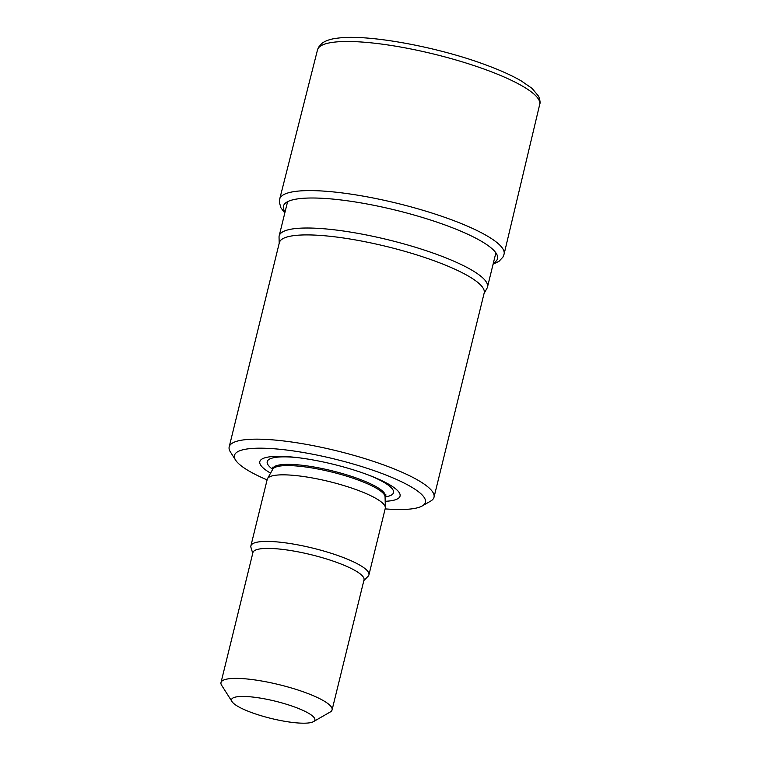 <?xml version="1.0" encoding="UTF-8"?>
<svg xmlns="http://www.w3.org/2000/svg" width="761" height="761" viewBox="0 0 761 761"><rect width="100%" height="100%" fill="white"/><g stroke="black" fill="none" stroke-linecap="round" stroke-linejoin="round"><path stroke-width="1.14" d="M294.868 707.083A42.901 8.885 13.8 0 1 313.475 721.637A42.901 8.885 13.8 0 1 271.087 718.441A42.901 8.885 13.8 0 1 232.038 701.632A42.901 8.885 13.8 0 1 249.874 696.772A42.901 8.885 13.8 0 1 294.868 707.083M232.038 701.632L221.66 685.328A57.199 11.843 13.8 0 1 220.994 682.579A57.199 11.843 13.8 0 1 305.437 692.596A57.199 11.843 13.8 0 1 332.091 709.87A57.199 11.843 13.8 0 1 330.236 711.992L313.475 721.637M220.994 682.579L252.918 552.6A57.199 11.843 13.8 0 1 337.361 562.617A57.199 11.843 13.8 0 1 364.015 579.892L332.091 709.87M252.747 553.314L250.968 547.473A60.775 12.585 13.8 0 1 250.892 545.865A60.775 12.585 13.8 0 1 340.605 556.51A60.775 12.585 13.8 0 1 368.933 574.859A60.775 12.585 13.8 0 1 368.124 576.248L363.844 580.595M250.892 545.865L267.244 479.297A60.775 12.585 13.8 0 1 267.511 478.631A60.775 12.585 13.8 0 1 356.957 489.932A60.775 12.585 13.8 0 1 385.361 507.577A60.775 12.585 13.8 0 1 385.285 508.291L368.933 574.859M267.511 478.631L272.771 469.204A57.912 11.995 13.8 0 1 358.003 479.972A57.912 11.995 13.8 0 1 385.066 496.781L385.361 507.577M270.574 473.142A72.209 14.954 13.8 0 1 295.886 457.418A72.209 14.954 13.8 0 1 366.412 474.265A72.209 14.954 13.8 0 1 370.036 475.635A72.209 14.954 13.8 0 1 385.19 501.299M267.101 479.887A98.312 20.357 13.8 0 1 235.596 460.11A98.312 20.357 13.8 0 1 276.471 448.961A98.312 20.357 13.8 0 1 379.587 472.61A98.312 20.357 13.8 0 1 422.222 505.951A98.312 20.357 13.8 0 1 385.142 508.881M235.596 460.11L230.402 451.958A105.456 21.831 13.8 0 1 229.185 446.897A105.456 21.831 13.8 0 1 384.866 465.361A105.456 21.831 13.8 0 1 434.017 497.209A105.456 21.831 13.8 0 1 430.602 501.128L422.222 505.951M229.185 446.897L279.354 242.654A105.456 21.831 13.8 0 1 435.035 261.109A105.456 21.831 13.8 0 1 484.186 292.966L434.017 497.209M279.211 243.254L279.04 237.156A107.244 22.202 13.8 0 1 279.173 235.891A107.244 22.202 13.8 0 1 437.499 254.659A107.244 22.202 13.8 0 1 487.478 287.059A107.244 22.202 13.8 0 1 487.011 288.238L484.044 293.565M493.375 263.078A110.221 22.82 -166.2 0 0 434.778 221.403A110.221 22.82 -166.2 0 0 293.822 199.582A110.221 22.82 -166.2 0 0 285.071 211.91M272.6 469.508L272.819 468.605A57.912 11.995 13.8 0 1 358.307 478.736A57.912 11.995 13.8 0 1 385.304 496.229L386.027 494.945M368.181 474.921A65.018 13.46 13.8 0 1 385.133 496.904M272.657 469.271A65.018 13.46 13.8 0 1 297.855 457.646M437.68 214.916A115.529 23.914 -166.2 0 0 290.274 192.324A115.529 23.914 -166.2 0 0 279.706 199.021A115.529 23.914 -166.2 0 0 279.706 199.03L317.508 49.865A114.397 23.686 -166.2 0 1 333.308 42.264A114.397 23.686 -166.2 0 1 484.015 69.051A114.397 23.686 -166.2 0 1 539.701 104.438A114.397 23.686 -166.2 0 0 539.701 104.438L504.086 254.145A115.529 23.914 -166.2 0 0 504.086 254.136A115.529 23.914 -166.2 0 0 437.68 214.916M385.076 497.133L385.304 496.229M272.771 467.13L272.819 468.605M487.478 287.059L495.877 252.852M279.173 235.891L287.582 201.694M279.706 199.021L279.363 202.207L280.885 207.753L284.795 213.013M493.099 264.181L498.969 261.346L502.907 257.142L504.086 254.136M317.508 49.865L318.517 47.258L322.217 43.111C326.079 40.457 331.358 38.782 338.046 38.107C367.696 34.064 436.662 46.678 484.786 64.533C499.682 69.974 511.849 75.444 521.304 80.951L532.072 88.39L538.683 96.343C540.082 100.262 540.424 102.963 539.701 104.438"/></g></svg>
